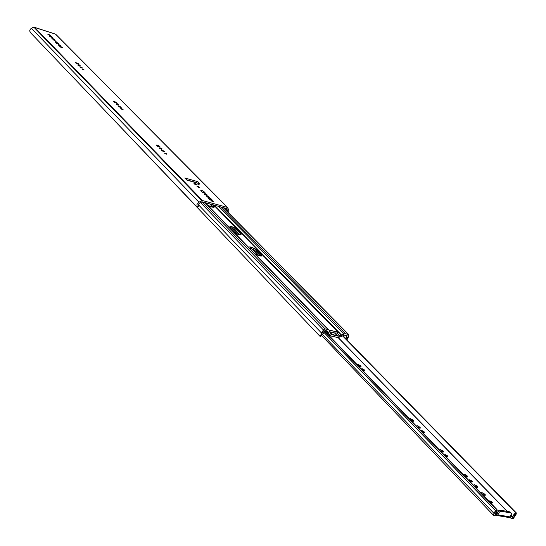 <?xml version="1.0" encoding="UTF-8"?>
<svg xmlns="http://www.w3.org/2000/svg" width="546" height="546" viewBox="0 0 546 546"><rect width="100%" height="100%" fill="white"/><g stroke="black" fill="none" stroke-linecap="round" stroke-linejoin="round"><path stroke-width="0.82" d="M212.783 201.699L210.906 200.519L211.63 200.519L211.384 201.065L211.63 200.519L212.858 201.051L213.506 201.713L212.783 201.699L210.906 200.512L211.63 200.519L213.506 201.706L212.783 201.699M166.12 154.129L164.38 153.064L165.097 153.085L164.878 153.576L165.097 153.085L166.264 153.59L166.83 154.17L166.12 154.129L164.387 153.044L166.844 154.156L166.12 154.129M122.393 109.548L120.768 108.579L122.577 109.098L122.911 109.65L121.294 109.07L121.478 108.62L123.103 109.589L122.393 109.548M81.62 67.991L79.709 66.865L80.596 66.94L80.378 67.458L80.596 66.94L81.914 67.513L82.514 68.045L81.62 67.991L79.702 66.885L80.596 66.94L82.507 68.066L81.62 67.991M163.759 151.72L161.555 150.368L162.462 150.403L162.189 151.024L162.462 150.403L163.936 151.037L164.674 151.699L163.759 151.72L161.548 150.423L162.462 150.403L164.667 151.754L163.759 151.72M83.49 69.895L81.982 69.008L83.722 69.519L84.173 69.984L83.49 69.895L81.975 69.021L83.49 69.895M201.706 190.411L203.904 191.55L203.358 192.752L202.197 192.001L203.358 192.752L203.904 191.55L205.398 193.154L204.17 193.134L202.443 192.233L200.785 190.479L202.013 190.506L203.733 191.4L205.392 193.236L202.273 192.083L200.791 190.404L201.706 190.411L201.372 191.161L201.706 190.411M208.702 197.536L206.333 196.048L207.248 196.055L206.941 196.737L207.248 196.055L208.804 196.731L209.616 197.55L208.702 197.536L206.333 196.041L207.248 196.055L209.616 197.543L208.702 197.536M198.867 187.51L197.024 186.363L197.748 186.37L197.509 186.903L197.748 186.37L198.962 186.896L199.583 187.531L198.867 187.51L197.031 186.357L199.59 187.524L198.867 187.51M196.294 184.889L193.966 183.436L194.881 183.449L194.581 184.118L194.881 183.449L196.417 184.111L197.215 184.828L196.294 184.889L193.973 183.422L194.881 183.449L197.208 184.896L196.294 184.889M58.968 44.895L60.347 45.598L60.094 46.212L60.347 45.598L61.043 46.355L59.057 45.673L58.272 44.833L59.173 44.963L61.043 46.369L58.961 45.591L58.272 44.82L58.968 44.895L58.763 45.386L58.968 44.895M120.297 107.412L118.243 106.183L119.144 106.245L118.905 106.804L118.482 106.108L120.536 106.845L120.959 107.542L118.905 106.804L119.144 106.245L121.192 107.466L120.297 107.412M55.439 41.298L53.999 40.465L55.692 40.97L56.136 41.36L55.439 41.298L53.999 40.472L55.439 41.298M53.726 39.544L51.904 38.493L52.785 38.589L52.587 39.066L52.785 38.589L54.047 39.141L54.607 39.626L53.726 39.544L51.938 38.459L54.6 39.64L53.726 39.544M56.436 42.315L58.19 43.209L57.842 44.028L58.19 43.209L59.152 44.26L56.634 43.393L55.556 42.24L56.695 42.404L59.152 44.274L56.518 43.291L55.562 42.226L56.436 42.315L56.177 42.943L56.436 42.315M49.666 35.415L47.864 34.371L48.737 34.466L48.546 34.937L48.737 34.466L49.993 35.012L50.546 35.497L49.666 35.415L47.898 34.337L50.546 35.504L49.666 35.415M55.678 34.207L34.623 27.382L31.381 28.262L198.942 202.218L201.883 200.648L33.975 27.314L201.883 200.648L202.546 200.553L34.623 27.382L202.546 200.553L227.423 207.425L228.829 210.435L228.651 212.913L228.979 211.077L227.784 207.678L55.528 34.139L227.423 207.425L202.546 200.553L198.942 202.218L31.381 28.262L29.832 30.064L30.112 32.275L197.154 207.152L196.949 204.497L198.942 202.218L196.949 204.497L197.154 207.152L30.112 32.275L29.702 30.733L30.31 29.15L32.391 27.757L34.145 27.3L54.511 33.818M226.72 208.592L202.143 201.822L199.358 203.31L202.143 201.822L226.72 208.592L227.648 211.077L226.72 208.592M196.157 182.521L186.855 179.893L196.464 182.828L195.884 182.664L196.642 181.914L197.795 181.647L199.925 183.811L186.909 180.132L184.801 177.976L197.795 181.647L196.157 182.521M55.788 34.371L54.668 33.845M55.726 34.241L227.709 207.582M224.624 208.012L227.648 211.077L227.73 211.978L227.648 211.077L224.624 208.012M77.996 63.363L79.027 64.408L76.379 63.575L75.355 62.531L77.996 63.363L79.027 64.408L76.379 63.575L75.355 62.531L77.996 63.363L77.73 63.998L77.996 63.363M80.596 65.916L79.709 66.039L77.689 65.001L78.576 64.885L80.596 65.916L79.709 66.039L77.689 65.001L78.576 64.885L80.596 65.916M162.217 148.997L161.35 149.263L159.043 148.068L159.917 147.802L162.217 148.997L161.35 149.263L159.043 148.068L159.917 147.802L162.217 148.997M158.954 145.782L160.251 147.099L157.371 146.26L156.074 144.936L158.954 145.782L160.251 147.099L157.371 146.26L156.074 144.936L158.954 145.782L158.586 146.615L158.954 145.782M207.842 197.782L210.865 198.621L212.346 200.136L209.33 199.297L207.842 197.782L210.865 198.621L210.415 199.597L210.865 198.621L212.346 200.136L209.33 199.297L207.842 197.782M205.057 193.823L207.514 195.106L206.668 195.468L204.211 194.185L205.057 193.823L207.514 195.106L206.668 195.468L204.211 194.185L205.057 193.823L204.764 194.472L205.057 193.823M62.565 47.563L61.678 47.659L59.719 46.656L60.606 46.56L62.565 47.563L61.678 47.659L59.719 46.656L60.606 46.56L62.565 47.563M49.236 35.872L51.802 36.698L52.75 37.66L50.184 36.835L49.236 35.872L51.802 36.698L51.563 37.278L51.802 36.698L52.75 37.66L50.184 36.835L49.236 35.872M116.134 102.184L117.288 103.358L114.524 102.518L113.377 101.344L116.134 102.184L117.288 103.358L114.524 102.518L113.377 101.344L116.134 102.184L115.82 102.914L116.134 102.184M119.035 105.044L118.154 105.228L115.998 104.122L116.885 103.938L119.035 105.044L118.154 105.228L115.998 104.122L116.885 103.938L119.035 105.044M198.328 206.422L198.116 204.764L199.358 203.31L198.116 204.764L198.328 206.422L197.154 207.152L198.328 206.422M34.016 36.364L33.006 35.306L34.016 36.364M199.7 183.77L187.114 180.214M185.435 178.542L184.801 177.976L197.795 181.647L199.925 183.811L198.287 184.678M116.66 104.457L116.885 103.938L116.66 104.457M60.422 47.011L60.606 46.56L60.422 47.011M205.037 193.332L205.235 192.909L205.037 193.332M159.657 148.389L159.917 147.802L159.657 148.389M78.378 65.356L78.576 64.885L78.378 65.356M250.914 246.983L256.62 249.986L256.026 251.249L250.321 248.246L250.914 246.983L254.893 248.696L261.664 255.207L261.827 255.801L261.343 256.094L259.589 255.903L254.689 253.59C258.108 255.692 260.483 256.436 261.814 255.828L261.343 254.825L260.749 256.094L254.3 249.959L249.31 248.048L250.321 248.246L250.914 246.983L248.84 246.881L250.914 246.983M230.603 226.126L236.152 229.033L235.585 230.275L230.037 227.361L230.603 226.126L234.493 227.798L240.95 234.002L241.086 234.562L240.595 234.828L238.861 234.609L234.084 232.364C237.442 234.405 239.769 235.142 241.086 234.568L240.65 233.64L240.097 234.835L240.65 233.64L236.152 229.033L235.585 230.275L232.391 228.235L229.033 227.156L230.037 227.361L230.603 226.126L228.549 225.989L230.603 226.126M335.483 333.149L329.593 331.75L335.483 333.149L334.459 332.91L336.848 332.992L338.547 332.193L338.056 332.234L213.595 204.975L338.056 332.234L328.91 330.077L338.547 332.193L341.53 335.237L338.547 332.193L336.848 332.992L339.83 336.043L339.421 336.159L330.746 334.125L329.177 330.542L330.528 333.859L331.668 334.616L330.125 333.026L331.668 334.616L337.462 335.981L334.493 332.923L337.462 335.981L338.261 336.165L335.285 333.115L338.261 336.165L339.83 336.043L336.848 332.992L335.483 333.149M260.77 256.108L261.343 254.825L256.62 249.986L256.026 251.249L260.77 256.108M240.022 234.828L235.585 230.275L240.022 234.828M213.206 207.316L209.944 203.972L213.206 207.316M106.327 112.066L320.045 336.356L106.327 112.066M327.818 331.306L328.453 333.135L326.051 330.658L328.453 333.135L327.709 331.129L325.102 330.432L327.818 331.306M214.489 205.221L341.68 335.169L339.83 336.043L343.775 333.988L218.339 206.279L343.775 333.988L345.4 333.695L220.611 206.907L345.4 333.695L348.334 334.384L223.287 207.644L348.757 334.623L348.853 335.906L348.546 334.466L345.011 333.647L341.68 335.169L214.489 205.221M344.171 335.162L347.099 335.633L346.765 335.537L347.079 335.858L345.966 337.906L346.021 339.039L347.044 335.606L344.458 335.053L340.82 336.698L344.171 335.162M330.037 335.456L326.358 331.176L330.651 335.879L337.96 337.585L340.82 336.698L337.592 337.53L330.999 335.988L327.313 332.603M328.132 329.607L204.893 202.58L328.132 329.607L325.143 328.904L202.177 201.829L325.143 328.904L328.132 329.607M248.696 247.413L248.676 247.051L248.696 247.413M212.305 204.62L214.175 206.586L213.773 207.33L210.544 206.565L207.446 204.914C210.715 206.886 212.995 207.61 214.285 207.077L213.895 206.251L213.404 207.33L213.895 206.251L212.305 204.62M324.856 330.617L323.389 333.347L324.856 330.617M321.881 334.978L323.389 333.347L320.386 335.967L321.621 333.121L198.212 204.518L321.621 333.121L320.386 335.967L321.881 334.978M493.516 515.322L495.365 510.483L324.065 332.555L495.365 510.483L496.976 509.561L495.536 514.039L496.034 513.458L496.096 513.97L495.543 514.066L494.724 515.656L495.249 515.547L493.891 515.513L494.724 515.656L495.543 514.066L496.102 513.957L497.188 510.558L496.976 509.561L496.471 509.473L495.365 510.483L495.399 512.012L493.604 514.073L493.359 515.001L493.891 515.513L493.516 515.322L321.683 335.633L320.331 336.541L320.386 335.967L320.345 336.527M323.368 329.9L321.621 333.121L323.136 331.709L323.368 329.9L325.143 328.904L323.368 329.9L200.6 202.641L323.368 329.9M347.433 339.168L348.853 335.906L347.468 337.428L347.433 339.168M212.995 207.289L209.698 203.904L212.995 207.289M343.079 335.776L345.857 338.616L343.079 335.776M329.647 331.893L332.466 334.807L329.647 331.893M496.287 513.117L497.194 513.629L496.348 515.206L495.672 514.762L496.348 515.206L498.17 511.213L499.208 512.291L497.856 514.81L509.964 516.885L511.506 513.649L510.899 512.933L500.757 511.206L499.365 512.052L497.536 515.226L496.348 515.206L496.819 515.465L497.856 514.81L509.964 516.885L511.315 514.373L510.899 512.933L500.989 511.22L499.713 510.128L498.321 510.967L497.194 513.629L496.287 513.117M492.021 503.037L489.216 500.969L489.898 500.839L489.482 501.624L489.898 500.839L491.857 501.747L492.71 502.893L491.721 502.968L489.196 501.119L489.898 500.839L492.704 502.907L492.021 503.037M412.974 421.225L410.872 420.331L413.588 421.273L413.957 420.966L413.581 420.318L410.49 418.652L410.06 419.492L410.49 418.652L413.929 421.089L412.974 421.225M409.5 418.905L410.49 418.652L409.5 418.905M360.155 366.557L358.08 365.629L360.456 366.612L361.029 366.509L360.783 365.861L358.08 364.414L357.685 365.213L358.08 364.414L361.056 366.462L360.155 366.557M357.159 364.673L358.08 364.414L357.159 364.673M363.943 370.481L361.582 368.85L362.298 368.775L361.95 369.471L362.298 368.775L364.018 369.574L364.673 370.345L363.943 370.481L361.568 368.912L362.298 368.775L364.66 370.406L363.943 370.481M423.921 432.555L421.355 430.726L422.058 430.63L421.676 431.367L422.058 430.63L423.894 431.477L424.611 432.466L423.635 432.48L421.362 430.712L422.058 430.63L424.617 432.452L423.921 432.555M419.635 428.119L417.431 427.129L419.273 428.023L420.509 428.009L419.635 428.119M416.393 426.051L417.294 425.696L416.857 426.535L417.294 425.696L418.448 426.092L420.522 427.996L417.294 425.696L416.393 426.051M447.229 456.674L444.58 454.77L445.277 454.661L444.881 455.419L445.277 454.661L447.154 455.528L447.918 456.572L446.935 456.606L445.345 455.808L444.58 454.763L445.277 454.661L447.918 456.565L447.229 456.674M442.738 452.033L440.486 451.023L443.059 452.074L443.618 451.904L443.263 451.105L440.288 449.495L439.844 450.354L440.288 449.495L443.618 451.89L442.738 452.033M439.4 449.89L440.288 449.495L439.4 449.89M466.939 477.074L464.632 476.044L466.564 476.986L467.813 476.917L466.939 477.074M463.493 474.863L464.366 474.419L463.909 475.293L464.366 474.419L465.567 474.829L467.424 476.078L467.813 476.931L464.366 474.419L463.493 474.863M471.642 481.941L468.905 479.948L469.594 479.832L469.191 480.603L469.594 479.832L471.519 480.719L472.351 481.688L471.348 481.872L468.884 480.084L469.594 479.832L472.324 481.825L471.642 481.941M476.938 487.428L474.617 486.384L476.569 487.339L477.818 487.264L476.938 487.428M473.45 485.182L474.324 484.718L473.86 485.599L474.324 484.718L475.532 485.128L477.122 486.124L477.818 487.264L474.324 484.718L473.45 485.182M484.548 495.304L482.207 494.253L484.868 495.338L485.421 495.126L485.005 494.246L481.893 492.553L481.422 493.441L481.893 492.553L485.414 495.147L484.548 495.304M481.026 493.031L481.893 492.553L481.026 493.031M510.483 515.915L512.564 516.987L510.858 515.226L512.564 516.987L511.718 518.55L509.514 517.396L512.537 518.686L511.718 518.55L512.564 516.987L511.199 516.393L510.36 517.956L511.199 516.393L510.483 515.915M507.118 511.384L338.111 337.592L507.118 511.384M258.238 255.46L251.631 248.669L258.238 255.46M237.53 234.173L231.32 227.784L237.53 234.173M512.66 516.905L515.799 512.824L342.69 335.995L516.298 512.906L342.915 335.872L516.298 512.906L516.223 514.079L516.298 512.906L515.799 512.824L514.148 514.059L512.66 516.905L510.92 515.11L512.66 516.905M231.524 227.866L237.742 234.248L231.524 227.866M251.843 248.751L258.442 255.542L251.843 248.751M338.254 337.592L507.323 511.418L338.254 337.592M514.257 516.98L516.223 514.079L514.707 515.335L514.257 516.98L512.537 518.686L513.759 518.188L514.257 516.98M494.137 513.54L322.215 334.275L494.137 513.54M495.406 510.408L324.099 332.494L495.406 510.408M496.471 509.473L324.665 331.374L496.471 509.473M496.976 509.561L324.754 331.094L496.976 509.561M495.263 515.383L495.966 514.073M508.927 517.526L508.456 517.267L509.241 517.512L509.964 516.885L508.927 517.526L496.819 515.465M510.421 512.36L509.855 511.855L499.945 510.141L509.855 511.855L511.309 513.138M510.449 512.469L510.257 512.066M500.989 511.22L499.945 510.141L498.17 511.213L499.208 512.291L500.989 511.22M54.757 33.866L35.251 27.559M328.788 333.688L325.798 330.596M328.849 330.002L205.289 202.689M223.512 207.705L348.751 334.616M496.096 513.97L495.249 515.547"/></g></svg>
